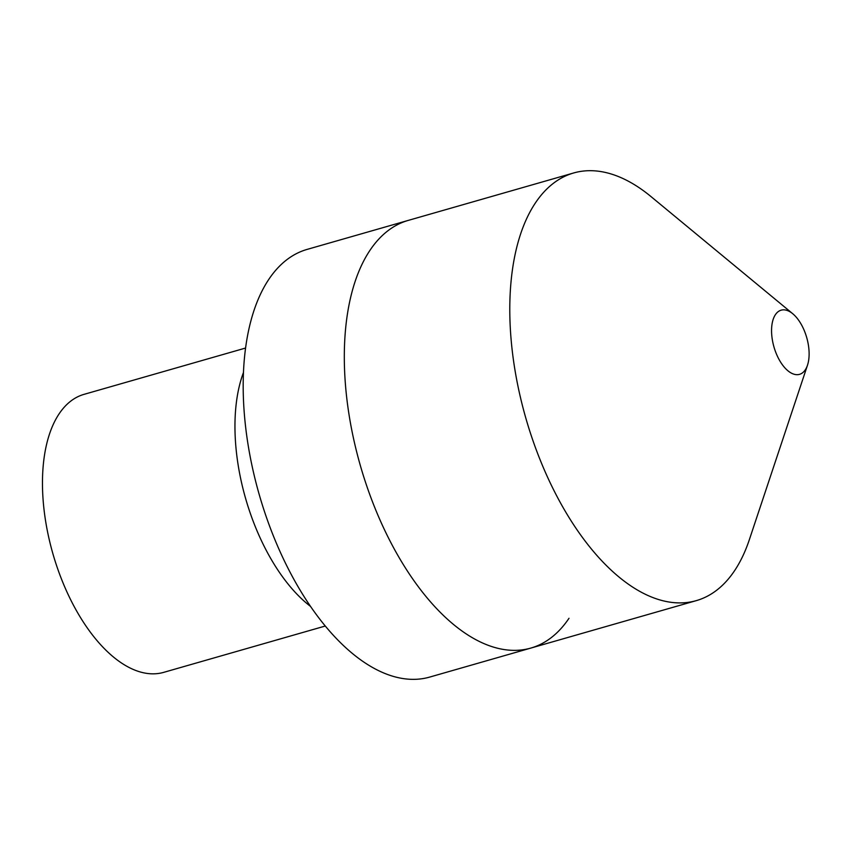 <?xml version="1.0" encoding="UTF-8"?>
<svg xmlns="http://www.w3.org/2000/svg" width="850" height="850" viewBox="0 0 850 850"><rect width="100%" height="100%" fill="white"/><g stroke="black" fill="none" stroke-linecap="round" stroke-linejoin="round"><path stroke-width="1.27" d="M245.576 348.043L83.991 394.368A144.596 73.823 74 0 0 59.171 413.759A144.596 73.823 -106 0 0 62.401 581.357A144.596 73.823 -106 0 0 163.699 672.361L325.284 626.025M310.526 606.411A147.688 75.395 -106 0 1 243.461 372.502M573.686 172.964L307.073 249.411A222.456 113.571 74 0 0 268.898 279.236A222.456 113.571 -106 0 0 273.849 537.083A222.456 113.571 -106 0 0 429.707 677.078L530.836 648.082A222.456 113.571 -106 0 1 374.978 508.087A222.456 113.571 -106 0 1 370.026 250.24A222.456 113.571 74 0 1 408.202 220.416A222.456 113.571 74 0 0 370.026 250.24A222.456 113.571 -106 0 0 374.978 508.087A222.456 113.571 -106 0 0 530.836 648.082L696.309 600.631A222.456 113.571 -106 0 1 540.451 460.636A222.456 113.571 -106 0 1 535.5 202.789A222.456 113.571 74 0 1 573.686 172.964A222.456 113.571 74 0 1 651.036 196.616L792.753 313.735A33.373 17.032 74 0 0 775.412 314.659A33.373 17.032 -106 0 0 778.94 359.263A33.373 17.032 -106 0 0 805.269 369.856A33.373 17.032 74 0 0 807.5 365.181A33.373 17.032 74 0 0 792.753 313.735M569.011 618.269A222.456 113.571 -106 0 1 530.836 648.082M807.5 365.181L749.381 539.591A222.456 113.571 74 0 1 734.496 570.817A222.456 113.571 -106 0 1 696.309 600.631"/></g></svg>

